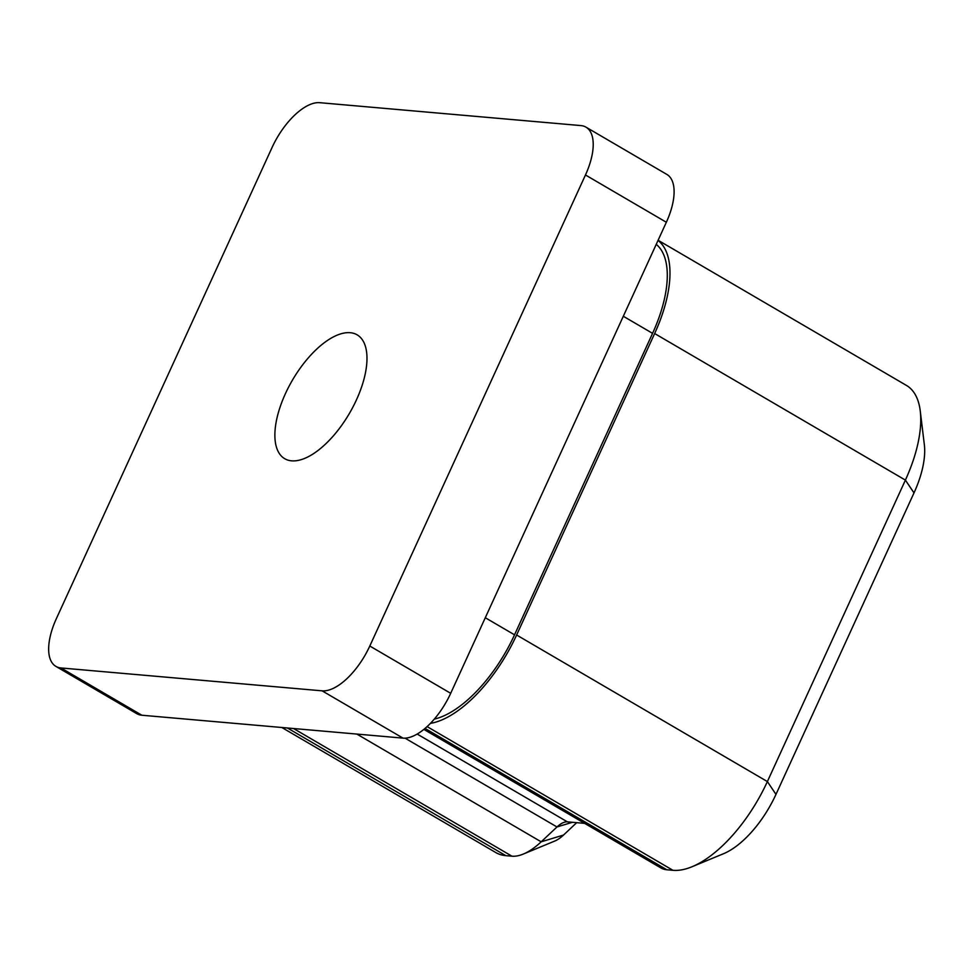 <?xml version="1.0" encoding="UTF-8"?>
<svg xmlns="http://www.w3.org/2000/svg" width="973" height="973" viewBox="0 0 973 973"><rect width="100%" height="100%" fill="white"/><g stroke="black" fill="none" stroke-linecap="round" stroke-linejoin="round"><path stroke-width="1.46" d="M356.446 399.879A71.747 32.985 -59.7 0 0 357.14 334.834A71.747 32.985 -59.7 0 0 285.417 393.651A71.747 32.985 -59.7 0 0 284.724 458.709A71.747 32.985 -59.7 0 0 356.446 399.879M60.946 667.952A52.749 24.252 120.3 0 1 55.899 666.383A52.749 24.252 120.3 0 1 56.398 618.56L272.063 147.507A52.749 24.252 120.3 0 1 319.74 102.688L580.917 125.59A52.749 24.252 120.3 0 1 585.965 127.147A52.749 24.252 120.3 0 1 585.466 174.982L369.801 646.023A52.749 24.252 120.3 0 1 322.124 690.842L60.946 667.952L141.839 715.228A52.749 24.252 120.3 0 1 136.779 713.671L55.899 666.383M585.965 127.147L666.858 174.422A52.749 24.252 120.3 0 1 666.347 222.258L450.694 693.311A52.749 24.252 120.3 0 1 403.004 738.118L141.839 715.228M434.274 719.132A100.231 46.084 -59.7 0 0 514.535 634.822L652.567 333.35A100.231 46.084 -59.7 0 0 656.24 244.357M423.851 729.385L660.886 867.928A62.248 28.618 -59.7 0 0 666.846 869.765L672.963 870.312A104.452 48.03 -59.7 0 0 692.046 866.736A104.452 48.03 -59.7 0 0 767.381 781.574L905.401 480.103A104.452 48.03 -59.7 0 0 920.251 410.971A104.452 48.03 -59.7 0 0 906.398 385.393L658.113 240.27M430.407 723.377A104.452 48.03 -59.7 0 0 516.627 635.004L654.647 333.532A104.452 48.03 -59.7 0 0 658.028 240.44M692.046 866.736L723.474 853.735A72.805 33.471 -59.7 0 0 775.98 794.382L914 492.91A72.805 33.471 -59.7 0 0 924.35 444.734L920.251 410.971M281.842 727.5L495.816 852.567A104.452 48.03 -59.7 0 0 505.814 855.656L511.944 856.191A62.248 28.618 -59.7 0 0 523.304 854.063A62.248 28.618 -59.7 0 0 541.183 841.815L556.982 826.965A22.16 10.192 120.3 0 1 563.343 822.611A22.16 10.192 120.3 0 1 567.393 821.857L584.651 823.365M523.304 854.063L554.732 841.061A30.601 14.072 -59.7 0 0 563.525 835.053L576.685 822.672M666.347 222.258L585.466 174.982M450.694 693.311L369.801 646.023M403.004 738.118L322.124 690.842M652.567 333.35L623.316 316.261M914 492.91L905.401 480.103L654.647 333.532M514.535 634.822L485.296 617.733M775.98 794.382L767.381 781.574L516.627 635.004M672.963 870.312L427.086 726.588M666.846 869.765L425.019 728.424M567.393 821.857L417.174 734.056M572.404 822.294L556.982 826.965L405.036 738.154M563.525 835.053L541.183 841.815L356.848 734.08M511.944 856.191L293.518 728.522M505.814 855.656L287.4 727.986"/></g></svg>
